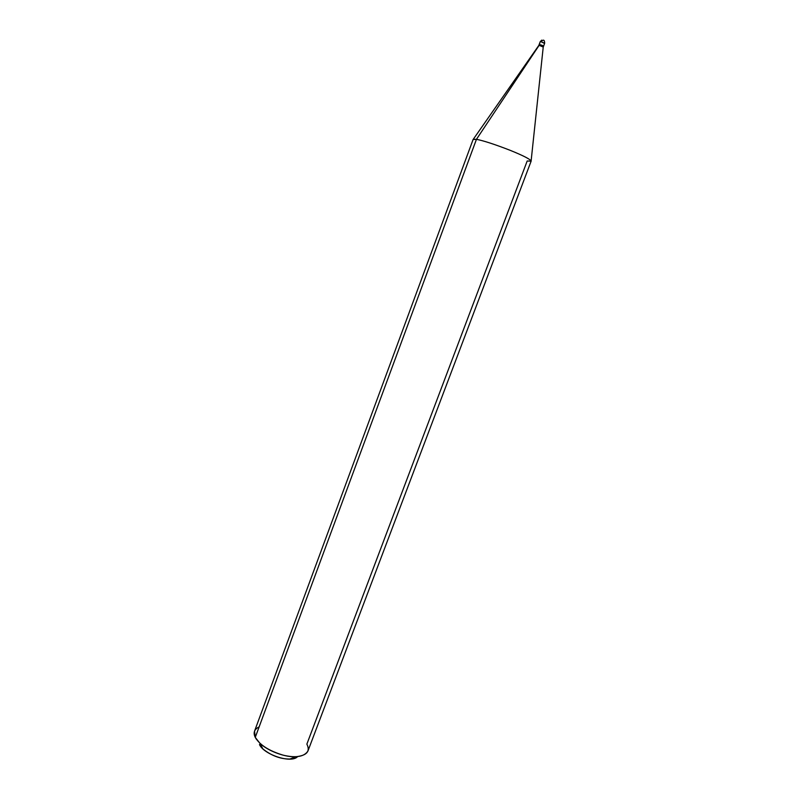 <?xml version="1.0" encoding="UTF-8"?>
<svg xmlns="http://www.w3.org/2000/svg" width="799" height="799" viewBox="0 0 799 799"><rect width="100%" height="100%" fill="white"/><g stroke="black" fill="none" stroke-linecap="round" stroke-linejoin="round"><path stroke-width="1.2" d="M543.21 46.402C543.42 45.803 542.151 45.183 539.425 44.554C542.151 45.183 543.42 45.803 543.21 46.402L539.115 44.654L540.254 41.598L539.135 45.323L476.454 139.316L473.138 139.485M543.32 40.13L540.563 41.498L543.32 40.13M544.349 43.346L540.563 41.498L544.668 43.246L543.24 47.071L539.135 45.323L539.425 44.554L543.52 46.302M259.485 744.568C263.88 754.566 291.226 763.774 297.608 756.623L289.927 759.04C280.439 759.1 271.43 755.724 262.901 748.933L259.485 744.568L260.634 744.718L259.485 744.568M473.148 139.376L476.454 139.316L255.261 737.367L254.551 731.135L473.148 139.376M259.146 726.86C254.272 729.307 252.973 732.803 255.261 737.367L259.805 743.17C268.434 751.489 286.162 757.522 296.049 756.723C306.876 755.504 310.491 751.3 306.866 744.129L527.19 160.999L531.095 161.158C530.596 159.391 523.725 155.825 510.501 150.452C495.29 144.529 483.944 140.814 476.454 139.316L539.135 45.323L543.23 47.071L531.135 160.789M255.261 737.367L256.299 739.135L255.261 737.367L476.454 139.316C483.745 140.764 494.911 144.399 509.952 150.232C523.025 155.515 530.097 159.121 531.165 161.058L307.915 751.08C304.099 756.793 295.84 758.151 283.136 755.165C268.953 750.84 259.665 744.908 255.261 737.367M541.752 40.13L540.254 41.598L538.826 45.423L473.348 139.186M543.54 40.26C544.179 40.14 544.548 41.139 544.668 43.246M259.805 743.17L262.901 748.933M296.049 756.723L289.927 759.04"/></g></svg>
